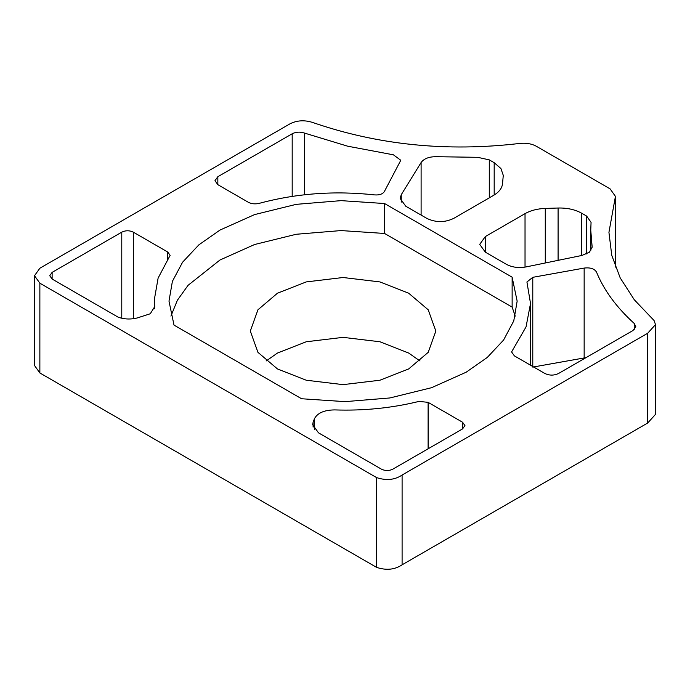 <?xml version="1.0" encoding="UTF-8"?>
<svg xmlns="http://www.w3.org/2000/svg" width="690" height="690" viewBox="0 0 690 690"><rect width="100%" height="100%" fill="white"/><g stroke="black" fill="none" stroke-linecap="round" stroke-linejoin="round"><path stroke-width="1.03" d="M512.135 277.19L517.155 301.142L513.757 320.919L503.588 340.049L487.287 357.437L466.164 372.212L431.552 387.702L389.902 397.949L345.086 401.64L301.582 398.751L174.009 325.102L168.99 301.142L172.388 281.373L182.557 262.243L198.858 244.855L219.981 230.072L254.593 214.59L296.243 204.344L341.058 200.643L384.563 203.533L512.135 277.19L512.135 307.11L515.214 316.106M384.563 203.533L384.563 233.462L512.135 307.11M170.93 316.106L177.347 300.297L188.06 285.332L219.981 260.001L254.593 244.51L296.243 234.264L341.058 230.572L384.563 233.462M277.475 368.943L306.231 380.224L343.068 384.632L379.914 380.224L408.67 368.943L428.205 352.34L435.839 331.071L428.205 309.793L408.67 293.198L379.914 281.917L343.068 277.509L306.231 281.917L277.475 293.198L257.939 309.793L250.306 331.071L257.939 352.34L277.475 368.943M420.012 360.991L408.67 353.047L379.914 341.766L343.068 337.358L306.231 341.766L277.475 353.047L266.133 360.991M121.776 232.159C125.623 230.322 129.478 230.322 133.325 232.159L167.765 252.048L170.12 255.352L158.122 278.053L154.353 299.546L154.715 306.627L150.273 313.76L137.241 317.952C130.677 319.565 124.338 319.315 118.214 317.202L52.121 279.045L49.732 275.707L52.121 272.377L121.776 232.159L121.776 318.237M581.722 213.245L586.621 216.065L591.063 222.344L590.761 230.253L592.167 247.201L589.372 252.221L582.015 255.429L526.237 266.892C518.751 268.246 512.127 267.384 506.365 264.305L485.303 252.143L479.714 244.364L485.303 236.584L525.03 213.641C530.67 210.467 537.415 208.725 545.281 208.423L558.089 208.018C567.258 207.819 575.132 209.562 581.722 213.245L581.722 255.49M532.784 277.32L584.154 268.074C590.304 267.358 594.426 268.695 596.514 272.084C603.879 290.171 616.446 307.291 634.214 323.455L635.801 326.568L632.971 330.519L558.624 373.445C554.018 375.645 549.413 375.645 544.807 373.445L514.395 355.885L511.583 351.935L526.039 326.913L530.524 303.497L526.927 281.986L532.784 277.32L532.784 367.097L586.026 357.627M405.737 206.207L400.148 198.427L401.252 194.735L421.107 162.53C424.04 158.51 429.275 156.57 436.805 156.708L477.713 157.32L489.288 159.873L494.187 162.702L500.914 168.524L503.277 175.364L502.527 183.738C502.01 188.284 498.991 192.174 493.488 195.434L453.753 218.368C444.774 222.663 435.787 222.663 426.8 218.368L405.737 206.207M313.105 422.28L314.329 418.977C317.297 413.043 324.102 410.015 334.736 409.912C363.768 410.904 391.868 408.066 419.046 401.399L428.111 402.356L462.559 422.237L464.948 425.575L462.559 428.913L392.903 469.122C389.057 470.968 385.201 470.968 381.354 469.122L318.504 432.837L312.656 424.695L313.105 422.28L313.105 427.119M217.842 184.67L214.978 180.685L217.842 176.7L292.189 133.774C295.958 131.868 300.038 131.635 304.437 133.058L347.665 146.194L393.404 154.819L400.795 160.27L384.33 191.613C382.562 194.149 379.302 195.244 374.558 194.899C334.961 190.561 296.605 193.347 259.492 203.283C255.335 204.309 251.591 203.955 248.253 202.23L217.842 184.67L217.842 176.7M34.5 275.707L34.5 365.484L39.865 372.962L376.568 567.352C386.297 570.578 394.809 569.724 402.098 564.808L647.66 423.039L647.66 333.261L655.5 324.602L654.068 320.522L634.317 299.788L620.215 277.932L611.754 255.326L608.934 232.34L615.437 196.383L610.107 188.862L536.277 146.228C531.533 143.675 525.961 142.752 519.544 143.46C446.784 152.016 377.758 144.995 312.475 122.406C304.342 119.862 296.812 120.353 289.878 123.889L39.865 268.229L34.5 275.707L39.865 283.193L376.568 477.584C386.297 480.801 394.809 479.955 402.098 475.031L647.66 333.261M402.098 564.808L402.098 475.031M376.568 567.352L376.568 477.584M647.66 423.039L655.5 414.38L655.5 324.602M133.325 318.72L133.325 232.159M52.121 279.045L52.121 272.377M167.765 259.578L167.765 252.048M586.621 253.929L586.621 216.065M558.089 260.346L558.089 208.018M545.281 262.976L545.281 208.423M525.03 267.116L525.03 213.641M485.303 252.143L485.303 236.584M634.214 329.639L634.214 323.455M584.154 357.851L584.154 268.074M401.252 202.118L401.252 194.735M494.187 195.011L494.187 162.702M489.288 197.858L489.288 159.873M421.107 215.082L421.107 162.53M314.329 429.309L314.329 418.977M462.559 428.913L462.559 422.237M428.111 448.793L428.111 402.356M304.437 194.796L304.437 133.058M292.189 196.383L292.189 133.774M39.865 372.962L39.865 283.193M154.353 308.792L154.353 299.546M590.761 250.849L590.761 230.253M530.524 365.2L530.524 303.497M615.437 267.108L615.437 196.383"/></g></svg>
